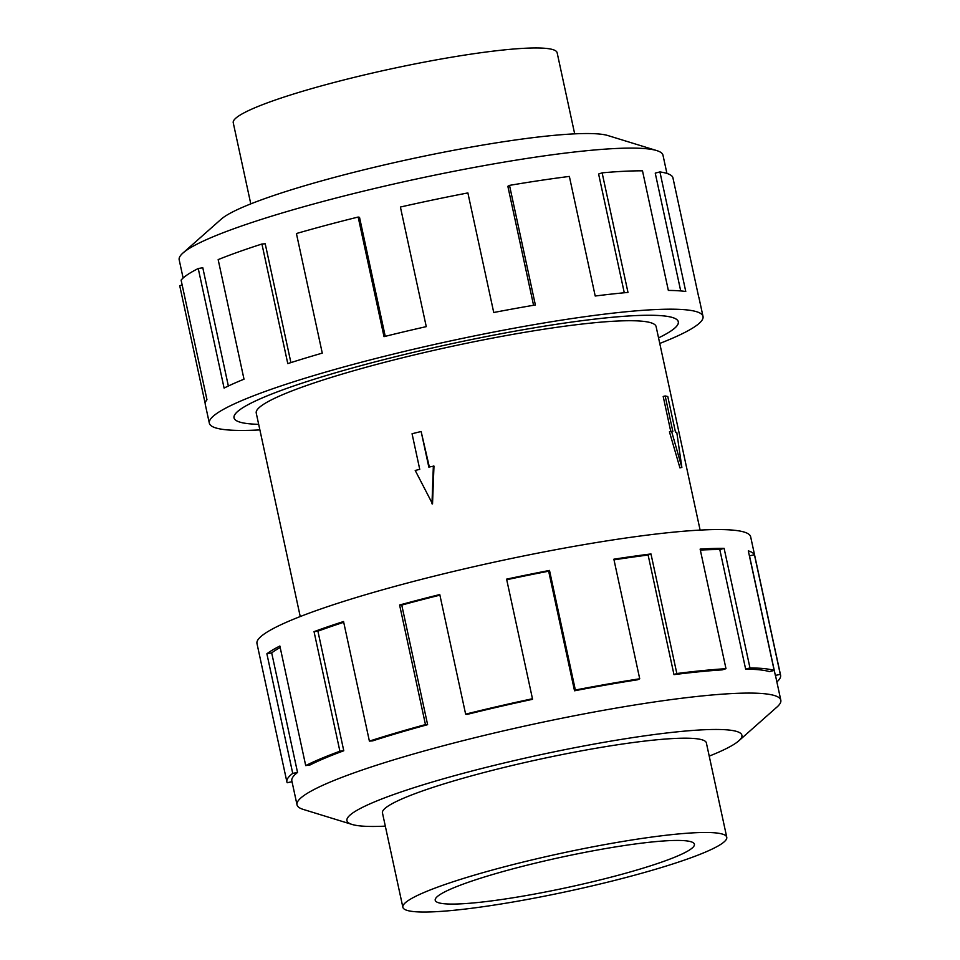 <?xml version="1.0" encoding="UTF-8"?>
<svg xmlns="http://www.w3.org/2000/svg" width="960" height="960" viewBox="0 0 960 960"><rect width="100%" height="100%" fill="white"/><g stroke="black" fill="none" stroke-linecap="round" stroke-linejoin="round"><path stroke-width="1.44" d="M658.56 337.86A227.244 26.472 167.8 0 0 678.288 321.792A227.244 26.472 167.8 0 0 394.896 356.856A227.244 26.472 167.8 0 0 234.06 417.84A227.244 26.472 167.8 0 0 258.672 424.32A227.292 26.472 -12.2 0 1 234.024 417.852A227.292 26.472 -12.2 0 1 394.884 356.856A227.292 26.472 -12.2 0 1 678.336 321.78A227.292 26.472 -12.2 0 1 658.56 337.872M700.116 530.088L656.112 326.592A204.564 23.832 167.8 0 0 401.016 358.152A204.564 23.832 167.8 0 0 256.236 413.04L300.24 616.548M520.128 862.8A165.684 19.296 167.8 0 0 402.864 907.272A165.684 19.296 167.8 0 0 609.492 881.712A165.684 19.296 167.8 0 0 726.756 837.24A165.684 19.296 167.8 0 0 520.128 862.8M600.564 879.816A132.588 15.444 -12.2 0 1 435.216 900.276A132.588 15.444 -12.2 0 1 529.056 864.696A132.588 15.444 -12.2 0 1 694.404 844.236A132.588 15.444 -12.2 0 1 600.564 879.816M250.788 203.88L233.244 122.76A165.684 19.296 -12.2 0 1 350.508 78.288A165.684 19.296 -12.2 0 1 557.136 52.728L574.68 133.86M706.464 743.376A165.732 19.308 167.8 0 0 706.416 742.944A165.732 19.308 167.8 0 0 499.728 768.516A165.732 19.308 167.8 0 0 382.428 812.988A165.732 19.308 167.8 0 0 382.572 813.408M709.212 756.12A202.032 23.532 167.8 0 0 738.792 740.832L777.012 707.004A247.488 28.836 167.8 0 0 780.816 700.188A247.488 28.836 167.8 0 0 472.176 738.372A247.488 28.836 167.8 0 0 297.012 804.792A247.488 28.836 167.8 0 0 303.288 809.424L352.08 824.448A202.032 23.532 167.8 0 0 385.32 826.14M738.792 740.832A202.032 23.532 167.8 0 0 489.936 766.44A202.032 23.532 167.8 0 0 352.08 824.448M780.576 675.18L750.66 536.82A252.54 29.424 167.8 0 0 435.72 575.772A252.54 29.424 167.8 0 0 256.98 643.548L286.896 781.92A252.54 29.424 -12.2 0 1 292.728 773.376L266.88 653.784A252.54 29.424 -12.2 0 1 279.864 646.02L305.712 765.6L310.272 764.868A247.488 28.836 -12.2 0 1 343.776 750.768L339.9 751.224L314.04 631.644A252.54 29.424 -12.2 0 1 343.548 621.528L369.396 741.12L372.684 740.868A247.488 28.836 -12.2 0 1 427.62 724.668L425.46 724.584L399.6 605.004A252.54 29.424 -12.2 0 1 439.776 594.552L465.636 714.144A252.54 29.424 -12.2 0 1 532.464 698.736L506.604 579.144A252.54 29.424 -12.2 0 1 549.504 570.432L575.352 690.024A252.54 29.424 -12.2 0 1 639.72 678.78L613.86 559.2A252.54 29.424 -12.2 0 1 650.976 553.944L676.836 673.524A252.54 29.424 -12.2 0 1 725.988 668.688L700.128 549.108A252.54 29.424 -12.2 0 1 724.116 548.352L749.976 667.932A252.54 29.424 -12.2 0 1 774.18 670.452L748.32 550.872A252.54 29.424 -12.2 0 1 754.428 554.76L780.288 674.352A252.54 29.424 -12.2 0 1 780.576 675.18A252.54 29.424 -12.2 0 1 776.88 681.972M780.288 674.352L775.356 675.432A247.488 28.836 -12.2 0 1 775.644 676.248L780.816 700.188M775.356 675.432L749.496 555.84A247.488 28.836 167.8 0 0 749.34 555.552M749.976 667.932L745.644 669.144A247.488 28.836 -12.2 0 1 769.368 671.616L774.18 670.452M745.644 669.144L719.796 549.564A247.488 28.836 167.8 0 0 700.344 550.068M676.836 673.524L673.98 674.628A247.488 28.836 -12.2 0 1 722.148 669.888L725.988 668.688M673.98 674.628L648.12 555.036A247.488 28.836 167.8 0 0 614.004 559.848M575.352 690.024L574.524 690.792A247.488 28.836 -12.2 0 1 637.596 679.776L639.72 678.78M574.524 690.792L548.664 571.2A247.488 28.836 167.8 0 0 506.736 579.72M465.636 714.144L466.992 714.432A247.488 28.836 -12.2 0 1 532.488 699.324L532.464 698.736M183.12 278.028L179.184 259.812A247.488 28.836 -12.2 0 1 182.988 252.996A247.488 28.836 -12.2 0 1 354.348 193.392A247.488 28.836 -12.2 0 1 656.712 150.576A247.488 28.836 -12.2 0 1 662.988 155.208L666.924 173.424M182.988 252.996L221.208 219.168A202.032 23.532 -12.2 0 1 361.092 170.508A202.032 23.532 -12.2 0 1 607.92 135.552L656.712 150.576M259.884 429.912A252.54 29.424 -12.2 0 1 209.34 423.18A252.54 29.424 -12.2 0 1 388.068 355.404A252.54 29.424 -12.2 0 1 703.02 316.452A252.54 29.424 -12.2 0 1 659.76 343.452M533.568 305.268L507.852 186.3L509.508 185.376L535.368 304.968A252.54 29.424 167.8 0 0 493.74 312.504L467.88 192.924A252.54 29.424 167.8 0 0 400.404 207.036L426.264 326.628A252.54 29.424 167.8 0 0 384.012 336.636L358.164 217.044A252.54 29.424 167.8 0 0 296.424 233.532L322.272 353.124A252.54 29.424 167.8 0 0 287.784 363.612L261.924 244.02A252.54 29.424 167.8 0 0 218.16 259.608L244.008 379.2A252.54 29.424 167.8 0 0 224.1 388.092L198.24 268.512A252.54 29.424 167.8 0 0 181.104 280.116L206.964 399.708A252.54 29.424 167.8 0 0 205.272 404.412L209.34 423.18M205.2 403.524L179.712 285.648L182.184 285.108M198.24 268.512L202.8 267.768L228.36 386.004M261.924 244.02L265.212 243.768L290.904 362.604M358.164 217.044L359.52 217.332L385.248 336.324M703.02 316.452L698.952 297.672A252.54 29.424 167.8 0 0 698.664 296.832L672.804 177.252A252.54 29.424 167.8 0 0 659.916 171.924L685.764 291.504A252.54 29.424 167.8 0 0 668.352 290.424L642.492 170.832A252.54 29.424 167.8 0 0 602.124 172.848L627.984 292.428A252.54 29.424 167.8 0 0 595.212 296.016L569.364 176.424A252.54 29.424 167.8 0 0 509.508 185.376M680.712 290.94L655.236 173.112L659.916 171.924M624.288 292.776L598.608 174.024L602.124 172.848M548.664 571.2L549.504 570.432M648.12 555.036L650.976 553.944M719.796 549.564L724.116 548.352M749.496 555.84L754.428 554.76M286.896 781.92A252.54 29.424 -12.2 0 0 287.196 782.748L292.02 781.692M297.012 804.792L291.84 780.852A247.488 28.836 -12.2 0 1 297.552 772.476L292.728 773.376M297.552 772.476L271.692 652.896L266.88 653.784M280.188 647.508A247.488 28.836 167.8 0 0 271.692 652.896M343.776 750.768L317.916 631.188L314.04 631.644M343.704 622.296A247.488 28.836 167.8 0 0 317.916 631.188M305.712 765.6A252.54 29.424 -12.2 0 1 339.9 751.224M427.62 724.668L401.76 605.076L399.6 605.004M439.908 595.152A247.488 28.836 167.8 0 0 401.76 605.076M369.396 741.12A252.54 29.424 -12.2 0 1 425.46 724.584M421.128 431.496L412.056 433.752L419.748 469.344L415.212 470.46L432.528 503.916L433.968 466.092L428.82 467.088L421.128 431.496L429.336 466.956M431.976 503.796L433.356 465.96M670.764 431.472L663.192 396.456L665.172 395.964L667.776 396.516L675.468 432.096L676.776 432.372L681.864 467.412L671.568 431.28L672.864 431.556L665.172 395.964M681.864 467.412L679.944 467.892L669.432 431.808L671.568 431.28M382.38 812.556L402.864 907.272M706.284 742.524L726.756 837.24"/></g></svg>
